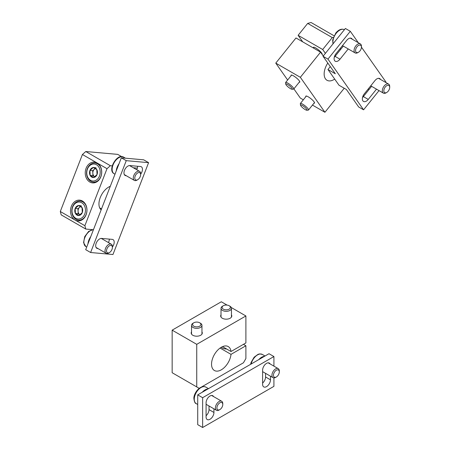 <?xml version="1.0" encoding="UTF-8"?>
<svg xmlns="http://www.w3.org/2000/svg" width="450" height="450" viewBox="0 0 450 450"><rect width="100%" height="100%" fill="white"/><g stroke="black" fill="none" stroke-linecap="round" stroke-linejoin="round"><path stroke-width="0.67" d="M112.224 165.876L110.362 165.713L107.004 168.688L84.881 225.703L85.781 229.061L92.042 229.618M85.781 229.061L61.2 214.869L60.3 211.511L82.423 154.496L85.781 151.521L117.709 154.373L121.601 156.617M110.289 186.294A13.815 7.976 120 0 0 100.254 197.578A13.815 7.976 120 0 0 101.149 209.846M137.323 168.12L133.335 167.766M110.362 165.713L85.781 151.521M107.004 168.688L82.423 154.496M84.881 225.703L75.049 220.028A10.429 8.224 -84.9 0 0 77.811 220.911A10.429 8.224 -84.9 0 0 86.929 211.258A10.429 8.224 -84.9 0 0 79.667 200.138A10.429 8.224 -84.9 0 0 70.83 207.99A10.429 8.224 -84.9 0 0 75.049 220.028L60.3 211.511M97.172 163.013A10.429 8.224 95.1 0 1 101.385 175.05A10.429 8.224 95.1 0 1 92.554 182.903A10.429 8.224 95.1 0 1 89.797 182.019A10.429 8.224 95.1 0 1 85.579 169.982A10.429 8.224 95.1 0 1 94.41 162.129A10.429 8.224 95.1 0 1 97.172 163.013M101.503 208.941L99.703 207.906M75.426 213.458L75.189 208.474L78.497 205.543L82.046 207.591L82.282 212.574L78.975 215.505L75.426 213.458A5.018 3.954 95.1 0 1 75.189 208.474A5.018 3.954 95.1 0 1 78.497 205.543A5.018 3.954 95.1 0 1 82.046 207.591A5.018 3.954 95.1 0 1 82.282 212.574A5.018 3.954 95.1 0 1 78.975 215.505A5.018 3.954 95.1 0 1 75.426 213.458L78.193 213.705L80.094 214.802A4.343 3.426 95.1 0 1 79.965 214.729A4.343 3.426 95.1 0 1 78.075 211.213L78.193 213.705M84.758 214.003A8.516 6.716 95.1 0 1 73.119 215.505A8.516 6.716 95.1 0 1 78.334 202.067A8.516 6.716 95.1 0 1 84.758 214.003M86.136 214.481A9.557 7.538 95.1 0 1 78.525 220.101A9.557 7.538 95.1 0 1 71.865 209.908A9.557 7.538 95.1 0 1 80.224 201.06A9.557 7.538 95.1 0 1 86.136 214.481M80.477 206.488L79.611 207.253A4.343 3.426 95.1 0 1 80.691 206.606M78.075 211.213A4.343 3.426 95.1 0 1 78.429 208.997A4.343 3.426 95.1 0 1 79.611 207.253L77.957 208.721L78.075 211.213M81.264 205.785L78.497 205.543M77.957 208.721L75.189 208.474M90.174 175.449L89.938 170.466L93.246 167.529L96.795 169.577L97.031 174.561L93.724 177.497L90.174 175.449A5.018 3.954 95.1 0 1 89.938 170.466A5.018 3.954 95.1 0 1 93.246 167.529A5.018 3.954 95.1 0 1 96.795 169.577A5.018 3.954 95.1 0 1 97.031 174.561A5.018 3.954 95.1 0 1 93.724 177.497A5.018 3.954 95.1 0 1 90.174 175.449L92.942 175.697L94.843 176.794A4.343 3.426 95.1 0 1 94.714 176.721A4.343 3.426 95.1 0 1 92.824 173.205L92.942 175.697M99.506 175.989A8.516 6.716 95.1 0 1 87.862 177.497A8.516 6.716 95.1 0 1 93.082 164.053A8.516 6.716 95.1 0 1 99.506 175.989M100.879 176.473A9.557 7.538 95.1 0 1 93.274 182.093A9.557 7.538 95.1 0 1 86.614 171.9A9.557 7.538 95.1 0 1 94.972 163.052A9.557 7.538 95.1 0 1 100.879 176.473M95.226 168.474L94.359 169.245A4.343 3.426 95.1 0 1 95.434 168.593M92.824 173.205A4.343 3.426 95.1 0 1 93.178 170.989A4.343 3.426 95.1 0 1 94.359 169.245L92.706 170.713L92.824 173.205M96.013 167.777L93.246 167.529M92.706 170.713L89.938 170.466M201.707 386.882L243.439 362.79L245.897 358.532L245.897 345.763L231.007 354.358A13.815 7.976 120 0 1 224.477 367.38A13.815 7.976 120 0 1 214.408 370.502A13.815 7.976 120 0 1 214.408 354.544A13.815 7.976 120 0 1 228.223 346.567A13.815 7.976 120 0 1 231.007 351.517L245.897 342.923L245.897 315.962L231.255 307.507M227.087 305.106L221.316 301.77L172.159 330.154L172.159 372.724L199.192 388.333M245.897 345.763L243.439 344.34M245.897 315.962L196.74 344.34L196.74 386.916M196.74 344.34L172.159 330.154M201.954 331.875A5.563 3.212 180 0 1 202.297 332.989A5.563 3.212 180 0 1 196.74 336.201A5.563 3.212 180 0 1 191.177 332.989A5.563 3.212 180 0 1 191.526 331.875M231.446 314.843A5.563 3.212 180 0 1 231.795 315.962A5.563 3.212 180 0 1 226.232 319.174A5.563 3.212 180 0 1 220.669 315.962A5.563 3.212 180 0 1 221.018 314.843M231.007 351.517L222.547 346.629M221.31 347.254A5.563 3.212 0 0 0 222.3 348.03A5.563 3.212 0 0 0 226.586 348.964M231.007 354.358L220.089 348.053M223.301 305.752L222.547 306.186A5.214 3.009 0 0 0 221.018 308.317A5.214 3.009 0 0 0 224.235 311.096A5.214 3.009 0 0 0 229.922 310.444A5.214 3.009 0 0 0 231.446 308.317A5.214 3.009 0 0 0 229.922 306.186L229.168 305.752A4.151 2.396 0 0 0 223.301 305.752A4.151 2.396 0 0 0 223.301 309.139A4.151 2.396 0 0 0 229.168 309.139A4.151 2.396 0 0 0 229.168 305.752M193.804 322.779L193.05 323.218A5.214 3.009 0 0 0 191.526 325.344A5.214 3.009 0 0 0 194.743 328.129A5.214 3.009 0 0 0 200.424 327.476A5.214 3.009 0 0 0 201.954 325.344A5.214 3.009 0 0 0 200.424 323.218L199.671 322.779A4.151 2.396 0 0 0 193.804 322.779A4.151 2.396 0 0 0 193.804 326.171A4.151 2.396 0 0 0 199.671 326.171A4.151 2.396 0 0 0 199.671 322.779M275.766 63.118L295.988 37.963L320.569 52.155L300.347 77.31L275.766 63.118L287.634 80.004M322.695 49.506L298.114 35.314L307.693 23.4L332.274 37.592L322.695 49.506L325.389 53.342M327.803 63.051A13.815 7.976 120 0 0 327.009 80.28A13.815 7.976 120 0 0 334.704 79.104M334.98 56.486A13.815 7.976 120 0 0 334.389 56.773M320.569 52.155L323.263 55.991M300.347 77.31L324.923 112.281L344.239 88.251M333.366 37.299L332.274 37.592M302.704 41.839L298.114 35.314M334.035 35.769L311.051 22.5L307.693 23.4M293.873 88.881L300.347 98.089L303.328 99.81M324.923 112.281L312.463 105.086M305.854 96.66A5.563 1.176 38.8 0 1 305.843 96.126A5.563 1.176 38.8 0 1 308.211 96.812A5.563 1.176 38.8 0 1 312.795 100.367A5.563 1.176 38.8 0 1 314.511 103.095A5.563 1.176 38.8 0 1 313.982 103.196M291.111 75.679A5.563 1.176 38.8 0 1 291.094 75.144A5.563 1.176 38.8 0 1 293.462 75.831A5.563 1.176 38.8 0 1 298.046 79.386A5.563 1.176 38.8 0 1 299.762 82.114A5.563 1.176 38.8 0 1 299.239 82.215M322.093 54.332A5.563 1.176 -141.2 0 0 322.116 54.309A5.563 1.176 -141.2 0 0 320.394 51.581A5.563 1.176 -141.2 0 0 315.81 48.026A5.563 1.176 -141.2 0 0 313.442 47.34A5.563 1.176 -141.2 0 0 313.459 47.874M292.084 89.258L293.512 89.134A5.214 1.103 -141.2 0 0 293.76 89.027A5.214 1.103 -141.2 0 0 293.383 87.891A5.214 1.103 -141.2 0 0 289.091 83.931A5.214 1.103 -141.2 0 0 285.632 82.496A5.214 1.103 -141.2 0 0 285.576 82.755L285.767 84.184A4.151 0.878 -141.2 0 0 288.495 87.255A4.151 0.878 -141.2 0 0 292.084 89.258A4.151 0.878 -141.2 0 0 291.977 88.267A4.151 0.878 -141.2 0 0 288.208 84.876A4.151 0.878 -141.2 0 0 285.767 84.184M306.827 110.239L308.261 110.115A5.214 1.103 -141.2 0 0 308.509 110.008A5.214 1.103 -141.2 0 0 308.132 108.872A5.214 1.103 -141.2 0 0 303.834 104.912A5.214 1.103 -141.2 0 0 300.381 103.472A5.214 1.103 -141.2 0 0 300.324 103.736L300.516 105.165A4.151 0.878 -141.2 0 0 303.244 108.236A4.151 0.878 -141.2 0 0 306.827 110.239A4.151 0.878 -141.2 0 0 306.726 109.249A4.151 0.878 -141.2 0 0 302.957 105.857A4.151 0.878 -141.2 0 0 300.516 105.165M148.601 162.658L143.685 159.817L121.337 157.821L85.697 249.677L90.613 252.518L112.961 254.514L148.601 162.658L126.253 160.661L121.337 157.821M126.253 160.661L90.613 252.518M112.388 247.039A5.563 3.212 120 0 0 113.046 239.625A5.563 3.212 120 0 0 112.23 239.372L101.587 238.421A5.563 3.212 120 0 0 96.497 242.528A5.563 3.212 120 0 0 96.84 248.304A5.563 3.212 120 0 0 97.656 248.558L98.027 248.591M108.461 242.572A5.563 3.212 120 0 0 109.277 239.107M140.653 174.184A5.563 3.212 120 0 0 141.311 166.77A5.563 3.212 120 0 0 140.496 166.523L129.853 165.572A5.563 3.212 120 0 0 124.768 169.672A5.563 3.212 120 0 0 125.106 175.455A5.563 3.212 120 0 0 125.921 175.703L126.293 175.736M136.727 169.723A5.563 3.212 120 0 0 137.543 166.258M90.788 236.548A9.557 5.518 120 0 0 87.975 243.804M112.388 247.472L112.388 246.6A5.214 3.009 120 0 0 111.308 244.215A5.214 3.009 120 0 0 106.093 247.224A5.214 3.009 120 0 0 106.093 253.243A5.214 3.009 120 0 0 106.853 253.479A5.214 3.009 120 0 0 108.698 252.984L109.451 252.551A4.151 2.396 120 0 0 112.388 247.472A4.151 2.396 120 0 0 107.983 247.078A4.151 2.396 120 0 0 107.983 252.945A4.151 2.396 120 0 0 109.451 252.551M119.059 163.693A9.557 5.518 120 0 0 116.241 170.955M140.653 174.623L140.653 173.751A5.214 3.009 120 0 0 139.573 171.366A5.214 3.009 120 0 0 134.359 174.375A5.214 3.009 120 0 0 134.359 180.394A5.214 3.009 120 0 0 135.118 180.63A5.214 3.009 120 0 0 136.963 180.135L137.717 179.702A4.151 2.396 120 0 0 140.653 174.623A4.151 2.396 120 0 0 136.249 174.229A4.151 2.396 120 0 0 136.249 180.096A4.151 2.396 120 0 0 137.717 179.702M273.915 366.137L273.915 356.546L202.635 397.699L202.635 427.5L273.915 386.348L273.915 377.899M202.635 427.5L197.719 424.659L197.719 394.864L268.999 353.711L273.915 356.546M202.635 397.699L197.719 394.864M206.078 415.721A5.563 3.212 120 0 0 209.025 409.618L209.025 405.99M213.587 396.579A5.563 3.212 120 0 0 212.794 395.719A5.563 3.212 120 0 0 208.507 397.209A5.563 3.212 120 0 0 206.078 402.806L206.078 416.998A5.563 3.212 120 0 0 207.231 419.546A5.563 3.212 120 0 0 211.517 418.056A5.563 3.212 120 0 0 213.941 412.459L213.941 408.831M262.609 383.079A5.563 3.212 120 0 0 265.556 376.982L265.556 373.354M270.118 363.943A5.563 3.212 120 0 0 269.325 363.082A5.563 3.212 120 0 0 265.039 364.573A5.563 3.212 120 0 0 262.609 370.17L262.609 384.362A5.563 3.212 120 0 0 263.762 386.904A5.563 3.212 120 0 0 268.048 385.414A5.563 3.212 120 0 0 270.472 379.817L270.472 376.189M206.078 404.854A9.557 5.518 120 0 0 206.494 404.527M207.911 388.98A9.557 5.518 120 0 0 202.281 392.231M222.778 404.522L222.778 403.65A5.214 3.009 120 0 0 221.698 401.265A5.214 3.009 120 0 0 217.676 402.66A5.214 3.009 120 0 0 215.404 407.908A5.214 3.009 120 0 0 216.484 410.293A5.214 3.009 120 0 0 219.088 410.034L219.842 409.601A4.151 2.396 120 0 0 222.778 404.522A4.151 2.396 120 0 0 219.842 402.829A4.151 2.396 120 0 0 216.911 407.908A4.151 2.396 120 0 0 219.842 409.601M262.609 372.218A9.557 5.518 120 0 0 263.025 371.891M264.442 356.338A9.557 5.518 120 0 0 258.812 359.589M279.309 371.88L279.309 371.014A5.214 3.009 120 0 0 278.229 368.623A5.214 3.009 120 0 0 274.207 370.024A5.214 3.009 120 0 0 271.935 375.272A5.214 3.009 120 0 0 273.015 377.657A5.214 3.009 120 0 0 275.619 377.398L276.373 376.965A4.151 2.396 120 0 0 279.309 371.88A4.151 2.396 120 0 0 276.373 370.187A4.151 2.396 120 0 0 273.442 375.272A4.151 2.396 120 0 0 276.373 376.965M358.329 42.727L350.303 31.303L327.949 59.108L323.038 56.273L335.323 73.755L327.949 69.497L339.013 85.236L346.387 89.488L358.673 106.976L363.589 109.811L379.024 90.613M327.949 59.108L363.589 109.811M385.639 82.389L385.942 82.007L361.434 47.137M350.303 31.303L345.386 28.468L323.038 56.273M334.266 57.246A5.563 3.212 120 0 0 335.076 56.368L343.322 46.108M352.243 39.212A5.563 3.212 120 0 0 351.45 38.351A5.563 3.212 120 0 0 346.702 40.371L336.06 53.612A5.563 3.212 120 0 0 335.244 61.228A5.563 3.212 120 0 0 339.992 59.209L348.238 48.943M362.531 97.459A5.563 3.212 120 0 0 363.341 96.581L371.593 86.321M380.509 79.425A5.563 3.212 120 0 0 379.716 78.564A5.563 3.212 120 0 0 374.968 80.584L364.326 93.825A5.563 3.212 120 0 0 363.51 101.441A5.563 3.212 120 0 0 368.257 99.422L376.504 89.156M330.289 66.589L327.949 69.497M339.806 48.949A9.557 5.518 120 0 0 340.959 49.05M361.434 47.154L361.434 46.282A5.214 3.009 120 0 0 360.354 43.898A5.214 3.009 120 0 0 355.899 45.788A5.214 3.009 120 0 0 355.14 52.926A5.214 3.009 120 0 0 357.744 52.667L358.498 52.234A4.151 2.396 120 0 0 361.434 47.154A4.151 2.396 120 0 0 357.03 46.761A4.151 2.396 120 0 0 355.663 51.362A4.151 2.396 120 0 0 358.498 52.234M368.072 89.162A9.557 5.518 120 0 0 369.225 89.263M389.7 87.367L389.7 86.496A5.214 3.009 120 0 0 388.62 84.111A5.214 3.009 120 0 0 384.165 86.001A5.214 3.009 120 0 0 383.406 93.139A5.214 3.009 120 0 0 386.01 92.88L386.764 92.447A4.151 2.396 120 0 0 389.7 87.367A4.151 2.396 120 0 0 385.296 86.974A4.151 2.396 120 0 0 383.929 91.569A4.151 2.396 120 0 0 386.764 92.447M97.656 248.558L96.216 247.725M125.921 175.703L124.481 174.876M93.493 229.579A9.557 5.518 120 0 0 85.095 237.015A9.557 5.518 120 0 0 85.854 246.578L86.709 247.072M114.12 173.728C107.061 170.331 117.208 152.752 123.677 157.168A9.557 5.518 120 0 0 114.12 162.692A9.557 5.518 120 0 0 114.12 173.728L114.975 174.218M213.941 412.459L209.025 409.618M270.472 379.817L265.556 376.982M194.265 399.251A9.557 5.518 120 0 0 196.245 403.627C195.131 403.521 194.355 401.895 193.916 398.762C193.258 394.217 199.62 384.48 205.802 387.073A9.557 5.518 120 0 0 198.439 389.632A9.557 5.518 120 0 0 194.265 399.251M250.611 364.326L251.078 362.486L254.132 357.204L258.126 354.285L259.757 353.902L262.333 354.431A9.557 5.518 120 0 0 251.123 364.027M339.992 59.209L335.076 56.368M368.257 99.422L363.341 96.581M344.413 29.677A9.557 5.518 120 0 0 336.302 33.176A9.557 5.518 120 0 0 333.135 43.706M78.525 220.101L81.157 220.337M80.224 201.06L82.862 201.296M93.274 182.093L95.906 182.329M94.972 163.052L97.611 163.288M231.446 317.076L231.446 308.317M221.018 317.076L221.018 308.317M201.954 334.108L201.954 325.344M191.526 334.108L191.526 325.344M313.971 47.239L313.363 47.998M291.623 75.043L285.632 82.496M299.751 81.574L293.76 89.027M306.371 96.024L300.381 103.472M314.494 102.555L308.509 110.008M93.532 229.477L88.667 231.39L84.729 236.616L83.571 242.612L85.854 246.578M96.047 247.444L106.093 253.243M101.261 238.416L111.308 244.215M123.677 157.168L125.443 158.186M124.312 174.594L134.359 180.394M129.527 165.561L139.573 171.366M196.245 403.627L197.719 404.483M205.802 387.073L208.507 388.631M206.078 404.286L216.484 410.293M211.652 395.466L221.698 401.265M262.333 354.431L265.039 355.995M262.609 371.649L273.015 377.657M268.183 362.824L278.229 368.623M332.983 43.892L332.679 39.954L335.79 33.024C338.782 29.548 341.674 28.44 344.458 29.706M342.484 45.619L355.14 52.926M350.308 38.098L360.354 43.898M370.749 85.832L383.406 93.139M378.574 78.311L388.62 84.111"/></g></svg>
